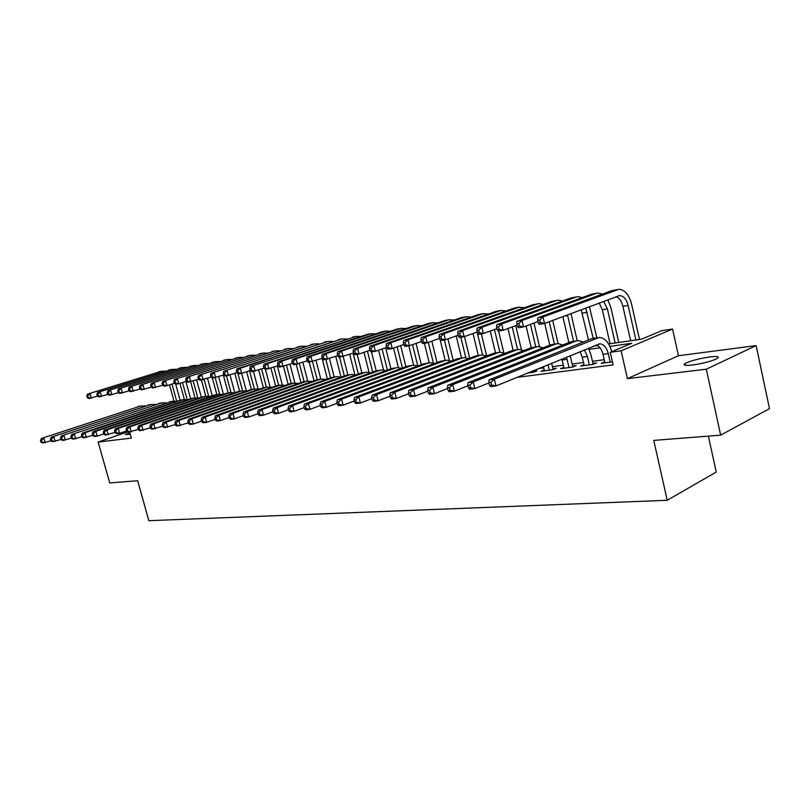<?xml version="1.0" encoding="UTF-8"?>
<svg xmlns="http://www.w3.org/2000/svg" width="810" height="810" viewBox="0 0 810 810"><rect width="100%" height="100%" fill="white"/><g stroke="black" fill="none" stroke-linecap="round" stroke-linejoin="round"><path stroke-width="1.21" d="M709.823 356.947C698.625 358.648 690.343 360.865 684.987 363.609C682.739 365.33 685.219 365.796 692.408 365.016C703.586 363.356 711.939 361.138 717.457 358.364C719.786 356.582 717.235 356.106 709.823 356.947M129.782 432.54L125.216 434.606L130.268 434.281M608.624 343.936L641.49 339.188L661.841 330.652L672.573 329.062L621.118 350.801L610.254 352.299L631.739 343.288L609.93 346.397M678.446 355.732L627.416 378.645L706.3 369.198L720.667 435.162L769.5 408.645L756.135 345.597L678.446 355.732L672.573 329.062M708.375 436.124L716.242 472.058L667.227 500.286L148.858 520.688L137.639 480.735L109.735 482.912L98.152 442.068L131.341 438.099L129.651 432.054M706.3 369.198L756.135 345.597M127.656 431.892L98.152 442.068M604.726 361.857L601.273 363.325L612.421 361.847M584.01 364.642L580.659 366.049L592.96 364.419L596.545 362.91L592.93 363.386M563.851 367.345L560.591 368.702L572.559 367.122L576.153 365.614L572.65 366.079M544.239 369.967L541.06 371.284L552.714 369.735L556.318 368.246L552.896 368.702M527.492 373.076L533.395 372.296L537 370.808L533.679 371.253M516.891 377.399L613.109 364.895L610.254 352.299M604.23 359.711L592.454 361.3M583.514 362.495L572.164 364.024M563.355 365.199L552.43 366.667M543.733 367.841L538.63 368.52M627.416 378.645L621.118 350.801M720.667 435.162L653.761 440.397L667.227 500.286M593.477 346.113L597.658 345.516M600.088 347.794L589.093 349.363M50.888 440.782L42.748 442.989L41.026 442.219L42.009 442.098L41.482 440.275L40.5 440.407L41.026 442.219M40.5 440.407L41.431 438.453L141.132 405.911M41.431 438.453L140.332 406.134L145.304 405.901M41.482 440.275L43.882 438.129L45.208 442.685L42.009 442.098M175.709 384.153L180.103 400.221M173.947 400.98L169.513 384.851M176.671 401.102L171.993 384.051M97.605 396.151L88.857 398.55L87.288 397.71L88.28 397.538L87.784 395.766L86.781 395.928L87.288 397.71M86.781 395.928L87.601 394.116L161.534 371.243M87.601 394.116L161.089 371.375L165.28 371.112M87.784 395.766L90.102 393.69L91.358 398.135L88.28 397.538M61.003 439.466L52.66 441.744L50.939 440.964L51.941 440.832L51.415 439L50.412 439.121L50.939 440.964M50.412 439.121L51.334 437.157L151.48 404.362M51.334 437.157L150.68 404.595L155.712 404.372M51.415 439L53.835 436.823L55.161 441.43L51.941 440.832M71.331 438.129L62.775 440.468L61.064 439.678L62.087 439.546L61.55 437.683L60.527 437.815L61.064 439.678M60.527 437.815L61.438 435.831L162.04 402.783M61.438 435.831L161.231 403.016L166.323 402.803M61.55 437.683L64 435.496L65.337 440.144L62.087 439.546M81.891 436.752L73.113 439.172L71.401 438.372L72.454 438.23L71.908 436.357L70.865 436.489L71.401 438.372M70.865 436.489L71.766 434.484L172.814 401.173M71.766 434.484L172.003 401.406L177.157 401.213M71.908 436.357L74.388 434.14L75.725 438.838L72.454 438.23M92.674 435.355L83.673 437.835L81.972 437.025L83.035 436.894L82.499 434.99L81.425 435.122L81.972 437.025M81.425 435.122L82.316 433.097L180.225 400.18L183.799 399.533M82.316 433.097L84.989 432.753L182.989 399.765L188.203 399.583M82.499 434.99L84.989 432.753L86.346 437.501L83.035 436.894M185.885 381.409L190.613 398.763M184.356 399.421L179.962 383.343M187.09 399.37L182.493 382.512M107.892 394.429L98.952 396.88L97.382 396.029L98.405 395.867L97.899 394.065L96.876 394.237L97.382 396.029M96.876 394.237L97.686 392.404L171.933 369.38M97.686 392.404L171.487 369.512L175.73 369.259M97.899 394.065L100.248 391.969L101.513 396.465L98.405 395.867M196.597 379.85L201.336 397.295M92.218 433.735L92.765 435.658L93.859 435.517L93.312 433.593L92.218 433.735L93.099 431.69L191.373 398.51L195.018 397.852L190.613 381.773M197.731 397.629L193.195 380.963M118.392 392.678L109.259 395.189L107.689 394.318L108.732 394.146L108.226 392.334L107.183 392.506L107.689 394.318M107.183 392.506L107.983 390.653L182.534 367.487M107.983 390.653L182.088 367.608L186.381 367.365M108.226 392.334L110.585 390.217L111.861 394.753L108.732 394.146M207.532 378.26L212.271 395.796M205.821 396.242L201.417 379.991M208.585 395.898L204.11 379.384M129.104 390.876L119.769 393.447L118.209 392.577L119.283 392.394L118.766 390.562L117.703 390.744L118.209 392.577M117.703 390.744L118.493 388.881L193.357 365.543M118.493 388.881L192.901 365.675L197.255 365.442M118.766 390.562L121.156 388.425L122.431 393.012L119.283 392.394M218.68 376.65L223.418 394.278M216.867 394.591L212.433 378.149M114.524 430.859L115.081 432.824L116.225 432.682L115.668 430.707L114.524 430.859L115.384 428.774L118.24 428.399L219.672 394.166L215.237 377.723M140.049 389.043L130.511 391.686L128.962 390.795L130.046 390.612L129.529 388.759L128.446 388.942L128.962 390.795M128.446 388.942L129.215 387.058L204.383 363.568M129.215 387.058L203.938 363.7L208.332 363.467M129.529 388.759L131.939 386.593L133.225 391.23L130.046 390.612M103.7 433.917L97.2 436.134L94.456 436.479L92.765 435.658M93.099 431.69L95.833 431.335L194.197 398.085L199.483 397.923M93.312 433.593L95.833 431.335L97.2 436.134L93.859 435.517M230.05 375.02L234.789 392.728M228.136 392.88L223.357 375.111M230.982 392.445L226.537 375.86M151.227 387.17L141.477 389.873L139.927 388.972L141.041 388.79L140.515 386.917L139.411 387.099L139.927 388.972M139.411 387.099L140.181 385.206L215.642 361.554M140.181 385.206L215.187 361.685L219.642 361.462M140.515 386.917L142.955 384.73L144.251 389.418L141.041 388.79M114.98 432.449L105.492 435.091L103.801 434.251L104.915 434.109L104.368 432.165L103.245 432.317L103.801 434.251M103.245 432.317L104.115 430.242L202.763 396.809L206.469 396.141M104.115 430.242L106.91 429.877L205.649 396.373L210.995 396.232M104.368 432.165L106.91 429.877L108.287 434.737L104.915 434.109M250.239 370.514L241.653 373.369L246.291 390.744M239.628 391.159L234.89 373.42M242.544 390.734L237.988 373.663M162.648 385.256L152.675 388.031L151.136 387.109L152.27 386.927L151.743 385.033L150.609 385.216L151.136 387.109M150.609 385.216L151.369 383.302L227.134 359.488M151.369 383.302L226.678 359.62L231.184 359.417M151.743 385.033L154.204 382.826L155.51 387.565L152.27 386.927M126.502 430.95L119.627 433.32L116.761 433.674L115.081 432.824M115.384 428.774L214.397 395.067L218.153 394.399M219.672 394.166L222.75 394.5M115.668 430.707L118.24 428.399L119.627 433.32L116.225 432.682M253.439 371.425L258.036 388.759M251.383 389.458L246.655 371.699M254.34 388.982L249.5 370.757M198.48 379.232L187.758 382.249L186.249 381.287L187.464 381.085L186.928 379.131L185.723 379.333L186.249 381.287L178.767 383.727L175.81 384.213L174.292 383.272L175.476 383.079L174.94 381.135L173.765 381.338L174.292 383.272L167.012 385.661L164.116 386.147L162.587 385.216L163.752 385.023L163.215 383.1L162.061 383.302L162.587 385.216M162.061 383.302L162.8 381.368L238.859 357.392M162.8 381.368L238.403 357.524L242.97 357.332M163.215 383.1L165.696 380.872L167.012 385.661L163.752 385.023M138.297 429.411L128.294 432.226L126.623 431.355L127.788 431.214L127.231 429.219L126.066 429.371L126.623 431.355M126.066 429.371L126.907 427.265L226.263 393.296L230.101 392.607M126.907 427.265L129.823 426.88L229.281 392.85L234.758 392.739M127.231 429.219L129.823 426.88L131.22 431.851L127.788 431.214M265.457 369.441L270.044 386.785M263.382 387.767L258.673 369.957M266.389 387.18L261.579 368.995M173.765 381.338L174.484 379.384L250.837 355.246M174.484 379.384L250.381 355.377L254.998 355.205M174.94 381.135L177.451 378.888L178.767 383.727L175.476 383.079M150.356 427.832L140.09 430.738L138.419 429.857L139.614 429.705L139.057 427.7L137.862 427.852L138.419 429.857M137.862 427.852L138.692 425.726L238.393 391.483L242.291 390.784M138.692 425.726L141.679 425.331L241.471 391.027L247.02 390.936M139.057 427.7L141.679 425.331L143.076 430.363L139.614 429.705M277.374 366.029L282.305 384.831M275.653 386.066L270.945 368.185M278.67 385.337L273.901 367.193M185.723 379.333L186.432 377.359L263.058 353.059M186.432 377.359L262.602 353.19L267.28 353.028M186.928 379.131L189.459 376.852L190.785 381.743L187.464 381.085M162.709 426.222L152.159 429.219L150.498 428.328L151.723 428.176L151.156 426.141L149.931 426.293L150.498 428.328M149.931 426.293L150.741 424.146L250.786 389.63L254.755 388.921M150.741 424.146L153.809 423.741L253.935 389.164L259.554 389.094M151.156 426.141L153.809 423.741L155.216 428.834L151.723 428.176M289.98 364.206L294.86 382.897M288.178 384.345L283.47 366.393M291.225 383.434L286.497 365.371M210.975 377.126L199.979 380.234L198.48 379.262L199.726 379.05L199.179 377.065L197.944 377.278L198.48 379.262M197.944 377.278L198.642 375.293L275.552 350.821M198.642 375.293L275.086 350.953L279.825 350.811M199.179 377.065L201.741 374.767L203.077 379.718L199.726 379.05M175.345 424.572L164.501 427.67L162.85 426.759L164.106 426.607L163.539 424.541L162.284 424.703L162.85 426.759M162.284 424.703L163.083 422.526L263.452 387.737L267.492 387.018M163.083 422.526L166.212 422.121L266.662 387.261L272.352 387.22M163.539 424.541L166.212 422.121L167.64 427.275L164.106 426.607M302.849 362.343L307.689 380.994M300.966 382.583L296.217 364.368M304.054 381.55L299.366 363.528M223.762 374.979L212.473 378.169L210.995 377.187L212.26 376.974L211.714 374.969L210.448 375.182L210.995 377.187M210.448 375.182L211.126 373.177L288.309 348.533M211.126 373.177L287.854 348.664L292.643 348.543M211.714 374.969L214.296 372.641L215.642 377.652L212.26 376.974M188.285 422.871L177.147 426.07L175.507 425.159L176.793 424.997L176.215 422.911L174.93 423.073L175.507 425.159M174.93 423.073L175.719 420.876L276.402 385.803L280.513 385.074M175.719 420.876L178.919 420.461L279.683 385.317L285.444 385.297M176.215 422.911L178.919 420.461L180.346 425.675L176.793 424.997M316.001 360.46L320.811 379.05M314.037 380.791L309.228 362.232M317.176 379.688L312.518 361.645M236.844 372.772L225.261 376.063L223.783 375.06L225.079 374.848L224.542 372.813L223.246 373.035L223.783 375.06M223.246 373.035L223.904 371.01L301.35 346.194M223.904 371.01L300.885 346.326L305.734 346.224M224.542 372.813L227.144 370.464L228.501 375.536L225.079 374.848M201.548 421.139L193.367 424.035L190.087 424.45L188.457 423.508L189.773 423.346L189.196 421.23L187.89 421.402L188.457 423.508M187.89 421.402L188.649 419.185L289.636 383.829L293.827 383.079M188.649 419.185L191.929 418.76L292.997 383.332L298.829 383.332M189.196 421.23L191.929 418.76L193.367 424.035L189.773 423.346M329.447 358.546L334.206 377.045M327.392 378.969L322.096 358.384M330.612 377.825L325.883 359.478M236.328 370.838L236.976 368.793L240.286 368.236L241.653 373.369L238.332 373.906L236.874 372.883L238.201 372.671L237.654 370.615L236.328 370.838L236.874 372.883M236.976 368.793L314.675 343.804M237.654 370.615L240.286 368.236L314.209 343.946L319.13 343.855M241.653 373.369L238.201 372.671M215.126 419.357L206.712 422.354L203.34 422.779L201.731 421.828L203.077 421.656L202.5 419.519L201.153 419.691L201.731 421.828M201.153 419.691L201.892 417.454L303.173 381.804L307.435 381.044M201.892 417.454L205.254 417.008L306.605 381.297L312.518 381.328M202.5 419.519L205.254 417.008L206.712 422.354L203.077 421.656M343.197 356.602L347.885 374.979M341.05 377.116L335.745 356.39M344.331 375.941L339.552 357.23M263.949 368.196L251.718 371.709L250.28 370.666L251.637 370.443L251.09 368.358L249.723 368.591L250.28 370.666M249.723 368.591L250.351 366.525L328.303 341.364M250.351 366.525L327.837 341.506L332.809 341.435M251.09 368.358L253.743 365.958L255.12 371.142L251.637 370.443M229.048 417.525L220.371 420.633L216.928 421.068L215.328 420.096L216.705 419.924L216.118 417.757L214.741 417.94L215.328 420.096M214.741 417.94L215.47 415.672L317.024 379.738L321.367 378.969M215.47 415.672L218.913 415.226L320.537 379.212L326.521 379.283M216.118 417.757L218.913 415.226L220.371 420.633L216.705 419.924M357.18 354.324L361.888 372.873M354.912 374.827L349.697 354.365M358.364 374.017L353.079 353.2M277.982 365.826L265.427 369.451L263.999 368.388L265.386 368.155L264.829 366.059L263.442 366.292L263.999 368.388M263.442 366.292L264.04 364.206L342.235 338.863M264.04 364.206L267.513 363.619L341.769 339.005L346.812 338.965M264.829 366.059L267.513 363.619L268.9 368.874L265.386 368.155M243.314 415.651L234.384 418.871L230.85 419.317L229.26 418.335L230.678 418.152L230.091 415.965L228.673 416.148L229.26 418.335M228.673 416.148L229.382 413.859L331.189 377.622L335.623 376.832M229.382 413.859L232.915 413.394L334.783 377.085L337.173 376.599L340.858 377.187M230.091 415.965L232.915 413.394L234.384 418.871L230.678 418.152M371.466 351.975L376.215 370.808M369.066 372.387L363.984 352.309M372.721 372.063L367.426 351.115M292.369 363.396L279.46 367.132L278.043 366.059L279.47 365.816L278.913 363.69L277.486 363.933L278.043 366.059M277.486 363.933L278.063 361.827L356.481 336.312M278.063 361.827L281.627 361.23L356.015 336.454L361.118 336.444M278.913 363.69L281.627 361.23L283.014 366.545L279.47 365.816M257.955 413.718L248.741 417.059L245.116 417.514L243.547 416.522L244.995 416.33L244.407 414.112L242.959 414.305L243.547 416.522M242.959 414.305L243.638 411.986L345.688 375.455L350.203 374.655M243.638 411.986L247.263 411.51L349.373 374.908L351.763 374.423L355.519 375.04M244.407 414.112L247.263 411.51L248.741 417.059L244.995 416.33M385.631 347.763L390.906 368.793M383.555 369.967L378.584 350.214M387.413 370.059L382.117 348.988M307.101 360.906L293.827 364.763L292.44 363.67L293.898 363.427L293.331 361.27L291.873 361.513L292.44 363.67M291.873 361.513L292.43 359.397L366.92 334.5L371.061 333.7M292.43 359.397L296.075 358.779L370.595 333.841L375.769 333.852M293.331 361.27L296.075 358.779L297.473 364.166L293.898 363.427M272.97 411.743L263.473 415.206L259.747 415.672L258.208 414.659L259.686 414.467L259.089 412.219L257.61 412.411L258.208 414.659M257.61 412.411L258.258 410.073L360.541 373.238L365.148 372.418M258.258 410.073L261.974 409.587L364.308 372.671L366.697 372.185L370.534 372.853M259.089 412.219L261.974 409.587L263.473 415.206L259.686 414.467M400.666 345.587L405.931 366.748M398.399 367.548L393.538 348.087M402.438 368.034L397.143 346.822M322.208 358.354L308.559 362.343L307.182 361.219L308.681 360.976L308.114 358.789L306.615 359.043L307.182 361.219M306.615 359.043L307.142 356.906L381.753 331.847L385.985 331.027M307.142 356.906L310.878 356.268L385.519 331.168L390.754 331.209M308.114 358.789L310.878 356.268L312.296 361.726L308.681 360.976M288.37 409.708L278.579 413.302L274.762 413.788L273.233 412.756L274.762 412.553L274.155 410.275L272.636 410.478L273.233 412.756M272.636 410.478L273.264 408.108L375.739 370.97L380.437 370.13M273.264 408.108L277.071 407.612L379.596 370.393L381.996 369.897L385.914 370.605M274.155 410.275L277.071 407.612L278.579 413.302L274.762 412.553M416.056 343.389L421.321 364.662M413.616 365.158L408.817 345.819M303.882 406.448L304.489 408.787L306.099 408.584L305.492 406.245L303.882 406.448L304.459 404.028L308.478 403.501L411.318 365.644L413.718 365.158L417.808 365.968L412.533 344.625M337.689 355.732L323.646 359.853L322.299 358.719L323.828 358.466L323.261 356.248L321.732 356.511L322.299 358.719M321.732 356.511L322.228 354.345L396.94 329.123L401.264 328.293M322.228 354.345L326.055 353.697L400.798 328.435L406.104 328.506M323.261 356.248L326.055 353.697L327.483 359.225L323.828 358.466M304.185 407.612L294.081 411.358L290.162 411.844L288.664 410.791L290.223 410.599L289.615 408.291L288.056 408.493L288.664 410.791M288.056 408.493L288.654 406.093L391.311 368.641L396.11 367.791M288.654 406.093L292.572 405.587L395.27 368.044L397.669 367.558L401.669 368.317M289.615 408.291L292.572 405.587L294.081 411.358L290.223 410.599M431.811 341.152L437.066 362.546M429.209 362.799L424.389 343.248M433.411 363.174L428.298 342.397M353.565 353.038L339.117 357.301L337.79 356.147L339.36 355.884L338.793 353.646L337.223 353.909L337.79 356.147M337.223 353.909L337.689 351.722L412.492 326.339L416.907 325.488M337.689 351.722L341.617 351.054L416.441 325.63L421.808 325.742M338.793 353.646L341.617 351.054L343.055 356.653L339.36 355.884M320.426 405.466L309.997 409.354L305.977 409.86L304.489 408.787M304.459 404.028L407.268 366.252L412.158 365.391M305.492 406.245L308.478 403.501L309.997 409.354L306.099 408.584M447.95 338.874L453.195 360.389M445.196 360.45L440.134 339.755M449.388 360.399L444.386 339.957M369.856 350.274L359.022 354.021L354.993 354.689L353.686 353.504L355.296 353.241L354.719 350.973L353.109 351.246L353.686 353.504M353.109 351.246L353.555 349.039L428.419 323.484L432.925 322.613M353.555 349.039L357.585 348.351L432.459 322.765L437.906 322.906M354.719 350.973L357.585 348.351L359.022 354.021L355.296 353.241M337.112 403.248L326.339 407.298L322.218 407.815L320.75 406.721L322.4 406.509L321.793 404.139L320.142 404.352L320.75 406.721M320.142 404.352L320.689 401.912L423.63 363.811L428.622 362.931M320.689 401.912L324.81 401.365L427.781 363.194L430.181 362.698L434.352 363.558M321.793 404.139L324.81 401.365L326.339 407.298L322.4 406.509M464.484 336.575L469.719 358.192M461.558 358L456.192 335.927M465.78 357.645L460.829 337.243M386.572 347.429L375.405 351.317L371.263 352.006L369.988 350.801L371.648 350.527L371.061 348.229L369.411 348.502L369.988 350.801M369.411 348.502L369.826 346.275L444.731 320.558L449.337 319.677M369.826 346.275L373.957 345.576L448.872 319.818L454.39 320.011M371.061 348.229L373.957 345.576L375.405 351.317L371.648 350.527M354.253 400.97L343.136 405.182L338.894 405.719L337.456 404.605L339.157 404.382L338.539 401.983L336.839 402.195L337.456 404.605M336.839 402.195L337.355 399.725L440.397 361.3L445.49 360.409M337.355 399.725L341.587 399.168L444.649 360.673L447.059 360.177L451.312 361.098M338.539 401.983L341.587 399.168L343.136 405.182L339.157 404.382M481.342 333.862L486.658 355.954M478.325 355.499L473.02 333.497M482.598 354.922L477.08 332.029M403.734 344.513L392.222 348.553L387.97 349.252L386.724 348.027L388.425 347.743L387.838 345.414L386.137 345.698L386.724 348.027M386.137 345.698L386.522 343.45L461.457 317.571L466.165 316.659M386.522 343.45L390.764 342.731L465.699 316.801L471.288 317.034M387.838 345.414L390.764 342.731L392.222 348.553L388.425 347.743M371.881 398.631L360.389 403.005L356.035 403.552L354.628 402.418L356.37 402.195L355.742 399.765L354 399.988L354.628 402.418M354 399.988L354.476 397.487L457.589 358.739L462.804 357.817M354.476 397.487L358.84 396.91L461.963 358.081L464.363 357.585L468.707 358.577M355.742 399.765L358.84 396.91L360.389 403.005L356.37 402.195M498.606 331.017L503.81 352.836M495.507 352.907L490.263 331.027M499.861 352.239L494.434 329.508M421.362 341.516L409.485 345.708L405.121 346.427L403.906 345.171L405.648 344.888L405.061 342.529L403.319 342.822L403.906 345.171M403.319 342.822L403.663 340.544L478.599 314.493L483.418 313.571M403.663 340.544L408.017 339.805L482.942 313.713L488.602 313.996M405.061 342.529L408.017 339.805L409.485 345.708L405.648 344.888M390.005 396.212L378.128 400.778L373.653 401.335L372.276 400.18L374.068 399.958L373.44 397.477L371.648 397.71L372.276 400.18M371.648 397.71L372.084 395.179L475.237 356.096L480.563 355.165M372.084 395.179L376.569 394.591L479.722 355.428L482.122 354.932L486.557 355.985M373.44 397.477L376.569 394.591L378.128 400.778L374.068 399.958M515.727 325.66L521.407 349.677M513.115 350.264L507.951 328.516M517.59 349.616L512.224 326.946M439.476 338.428L427.214 342.782L422.729 343.521L421.544 342.245L423.336 341.952L422.749 339.562L420.957 339.856L421.544 342.245M420.957 339.856L421.261 337.557L496.176 311.344L501.096 310.402M421.261 337.557L425.736 336.798L500.631 310.544L506.371 310.878M422.749 339.562L425.736 336.798L427.214 342.782L423.336 341.952M408.655 393.721L396.373 398.479L391.767 399.057L390.42 397.882L392.263 397.639L391.635 395.138L389.792 395.371L390.42 397.882M389.792 395.371L390.197 392.809L493.341 353.393L498.788 352.441M390.197 392.809L394.804 392.212L497.947 352.704L500.337 352.208L504.873 353.342M391.635 395.138L394.804 392.212L396.373 398.479L392.263 397.639M533.972 323.048L539.49 346.589M531.208 347.692L526.095 325.964M535.774 346.913L530.469 324.344M458.075 335.249L445.419 339.785L440.822 340.544L439.668 339.238L441.511 338.934L440.913 336.504L439.081 336.818L439.668 339.238M439.081 336.818L439.344 334.5L514.198 308.114L519.24 307.152M439.344 334.5L443.941 333.72L518.775 307.294L524.586 307.678M440.913 336.504L443.941 333.72L445.419 339.785L441.511 338.934M530.064 372.732L529.912 372.084M533.527 370.605L533.871 372.094M427.842 391.149L415.145 396.12L410.407 396.718L409.101 395.513L410.994 395.27L410.356 392.718L408.463 392.961L409.101 395.513M408.463 392.961L408.827 390.369L511.93 350.619L517.499 349.636M408.827 390.369L413.566 389.752L516.659 349.91L519.048 349.414L523.675 350.619M410.356 392.718L413.566 389.752L415.145 396.12L410.994 395.27M552.693 320.395L558.09 343.582M549.798 345.161L544.715 323.382M554.425 344.118L549.2 321.702M477.211 331.978L464.14 336.697L459.412 337.476L458.298 336.15L460.191 335.836L459.594 333.376L457.701 333.69L458.298 336.15M457.701 333.69L457.923 331.351L532.697 304.803L537.86 303.811M457.923 331.351L462.652 330.541L537.394 303.963L539.187 303.578L543.287 304.408M459.594 333.376L462.652 330.541L464.14 336.697L460.191 335.836M549.291 370.19L548.005 364.692M544.442 370.828L543.439 366.555M551.62 363.214L553.108 369.573M447.606 388.486L434.474 393.68L429.583 394.298L428.318 393.073L430.272 392.82L429.634 390.238L427.68 390.491L428.318 393.073M427.68 390.491L427.994 387.868L531.026 347.763L536.706 346.771M427.994 387.868L432.874 387.231L535.876 347.044L538.265 346.538L542.994 347.834M429.634 390.238L432.874 387.231L434.474 393.68L430.272 392.82M570.949 313.571L577.206 340.676M568.873 342.579L562.859 316.599M573.571 341.253L567.466 314.877M496.884 328.617L483.388 333.528L478.528 334.327L477.454 332.971L479.399 332.647L478.791 330.156L476.847 330.48L477.454 332.971M476.847 330.48L477.029 328.111L551.691 301.401L556.976 300.389M477.029 328.111L481.889 327.281L556.51 300.54L558.303 300.156L562.474 301.047M478.791 330.156L481.889 327.281L483.388 333.528L479.399 332.647M569.055 367.578L566.494 357.139M564.064 368.236L561.887 359.022M570.139 355.651L572.852 366.991M467.957 385.752L454.369 391.179L449.337 391.807L448.112 390.552L450.127 390.298L449.479 387.676L447.464 387.939L448.112 390.552M447.464 387.939L447.738 385.287L550.638 344.837L556.45 343.815M447.738 385.287L452.76 384.628L555.62 344.088L558.009 343.582L562.839 344.979M449.479 387.676L452.76 384.628L454.369 391.179L450.127 390.298M589.396 306.686L596.859 337.78M588.455 339.957L581.195 309.744M593.203 338.276L585.741 308.043M517.134 325.144L503.182 330.267L498.18 331.087L497.148 329.7L499.152 329.376L498.545 326.835L496.54 327.179L497.148 329.7M496.54 327.179L496.682 324.78L571.182 297.908L576.598 296.875M496.682 324.78L501.673 323.929L576.143 297.017L577.925 296.632L582.177 297.604M498.545 326.835L501.673 323.929L503.182 330.267L499.152 329.376M589.346 364.905L587.422 356.491L584.354 349.839M584.223 365.573L582.289 357.2L580 351.621M588.485 348.158L591.006 355.003L593.153 364.338M488.936 382.917L474.862 388.597L469.678 389.256L468.504 387.97L470.569 387.707L469.921 385.044L467.856 385.307L468.504 387.97M467.856 385.307L468.069 382.624L570.787 341.82L576.75 340.787M468.069 382.624L473.253 381.945L575.92 341.061L578.289 340.554L583.23 342.053M469.921 385.044L473.253 381.945L474.862 388.597L470.569 387.707M607.865 299.781L610.872 307.587L618.759 342.468M610.041 343.724L602.326 309.754L599.228 303.011M615.134 342.994L607.409 308.904L603.642 301.36M537.972 321.57L523.554 326.906L518.41 327.756L517.418 326.339L519.473 326.005L518.866 323.433L516.81 323.777L517.418 326.339M516.81 323.777L516.891 321.347L591.209 294.324L596.767 293.26M516.891 321.347L522.035 320.476L596.302 293.412L598.084 293.028L602.427 294.07M518.866 323.433L522.035 320.476L523.554 326.906L519.473 326.005M610.213 362.141L608.28 353.616C606.599 347.429 603.784 344.169 599.835 343.835L495.993 385.935L490.647 386.613L489.513 385.307L491.65 385.033L491.002 382.33L488.865 382.603L489.513 385.307M604.948 362.839L603.004 354.345C601.749 349.393 599.562 346.255 596.433 344.908M488.865 382.603L489.027 379.88L591.513 338.732L597.608 337.659M489.027 379.88L494.363 379.181L599.147 337.436C604.979 337.871 609.181 342.62 611.753 351.672M491.002 382.33L494.363 379.181L495.993 385.935L491.65 385.033M537.668 320.274L538.275 322.886L540.402 322.532L539.784 319.92L537.668 320.274L537.698 317.824L542.994 316.933L618.789 289.312C624.743 289.646 628.995 294.577 631.567 304.104L639.485 339.481M630.636 340.757L622.89 306.312C621.584 301.158 619.326 297.948 616.106 296.703M635.87 339.998L628.125 305.431C626.413 299.092 623.578 295.812 619.63 295.579L544.522 323.453L539.217 324.324L538.275 322.886M537.698 317.824L611.793 290.638L617.483 289.545M539.784 319.92L542.994 316.933L544.522 323.453L540.402 322.532M137.781 406.519L140.332 406.134M158.517 371.83L161.089 371.375M148.078 404.98L150.68 404.595M158.578 403.41L161.231 403.016M169.29 401.811L172.003 401.406M180.225 400.18L182.989 399.765M168.865 369.978L171.487 369.512M179.415 368.094L182.088 367.608M190.178 366.16L192.901 365.675M201.153 364.196L203.938 363.7M191.373 398.51L194.197 398.085M212.352 362.192L215.187 361.685M202.763 396.809L205.649 396.373M223.783 360.146L226.678 359.62M214.397 395.067L217.343 394.632M235.447 358.05L238.403 357.524M226.263 393.296L229.281 392.85M247.364 355.924L250.381 355.377M238.393 391.483L241.471 391.027M259.524 353.737L262.602 353.19M250.786 389.63L253.935 389.164M271.947 351.52L275.086 350.953M263.452 387.737L266.662 387.261M284.634 349.242L287.854 348.664M276.402 385.803L279.683 385.317M297.604 346.923L300.885 346.326M289.636 383.829L292.997 383.332M310.848 344.544L314.209 343.946M303.173 381.804L306.605 381.297M324.405 342.114L327.837 341.506M317.024 379.738L320.537 379.212M338.256 339.633L341.769 339.005M331.189 377.622L334.783 377.085M352.421 337.102L356.015 336.454M345.688 375.455L349.373 374.908M366.92 334.5L370.595 333.841M360.541 373.238L364.308 372.671M381.753 331.847L385.519 331.168M375.739 370.97L379.596 370.393M396.94 329.123L400.798 328.435M391.311 368.641L395.27 368.044M412.492 326.339L416.441 325.63M407.268 366.252L411.318 365.644M428.419 323.484L432.459 322.765M423.63 363.811L427.781 363.194M444.731 320.558L448.872 319.818M440.397 361.3L444.649 360.673M461.457 317.571L465.699 316.801M457.589 358.739L461.963 358.081M478.599 314.493L482.942 313.713M475.237 356.096L479.722 355.428M496.176 311.344L500.631 310.544M493.341 353.393L497.947 352.704M514.198 308.114L518.775 307.294M511.93 350.619L516.659 349.91M532.697 304.803L537.394 303.963M531.026 347.763L535.876 347.044M563.962 316.183L567.638 315.566M551.691 301.401L556.51 300.54M562.14 359.974L567.121 359.286M550.638 344.837L555.62 344.088M582.309 313.116L587.26 312.285M571.182 297.908L576.143 297.017M582.289 357.2L587.422 356.491M570.787 341.82L575.92 341.061M602.326 309.754L607.409 308.904M591.209 294.324L596.302 293.412M603.004 354.345L608.28 353.616M591.513 338.732L596.778 337.942M622.89 306.312L628.125 305.431M611.793 290.638L617.017 289.697M684.987 363.609L685.351 365.3M598.792 343.987L599.835 343.835M618.749 295.731L619.63 295.579"/></g></svg>
